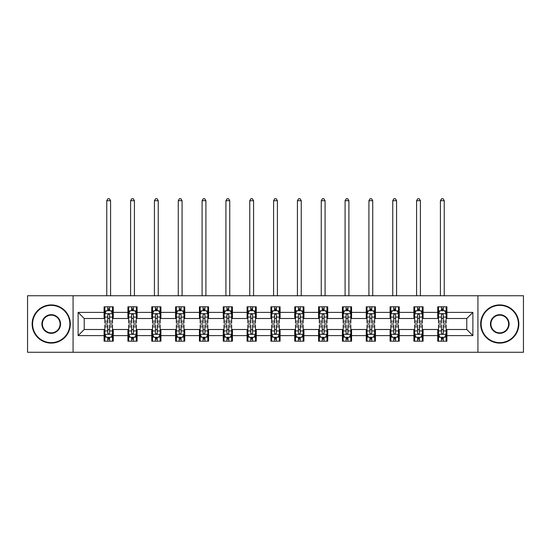 <?xml version="1.0" encoding="UTF-8"?>
<svg xmlns="http://www.w3.org/2000/svg" width="551" height="551" viewBox="0 0 551 551"><rect width="100%" height="100%" fill="white"/><g stroke="black" fill="none" stroke-linecap="round" stroke-linejoin="round"><path stroke-width="0.83" d="M477.924 352.268L523.45 352.268L523.45 295.742L477.924 295.742L477.924 352.268L73.076 352.268L73.076 295.742L27.55 295.742L27.55 352.268L73.076 352.268M477.924 295.742L73.076 295.742M446.909 312.396L446.909 306.817L437.742 306.817L437.742 312.396L423.078 312.396L423.078 306.817L413.911 306.817L413.911 312.396L399.248 312.396L399.248 306.817L390.08 306.817L390.08 312.396L375.41 312.396L375.41 306.817L366.25 306.817L366.25 312.396L351.579 312.396L351.579 306.817L342.412 306.817L342.412 312.396L327.749 312.396L327.749 306.817L318.581 306.817L318.581 312.396L303.918 312.396L303.918 306.817L294.751 306.817L294.751 312.396L280.08 312.396L280.08 306.817L270.92 306.817L270.92 312.396L256.249 312.396L256.249 306.817L247.082 306.817L247.082 312.396L232.419 312.396L232.419 306.817L223.251 306.817L223.251 312.396L208.588 312.396L208.588 306.817L199.421 306.817L199.421 312.396L184.75 312.396L184.75 306.817L175.59 306.817L175.59 312.396L160.92 312.396L160.92 306.817L151.752 306.817L151.752 312.396L137.089 312.396L137.089 306.817L127.922 306.817L127.922 312.396L113.258 312.396L113.258 306.817L104.091 306.817L104.091 312.396L78.118 312.396L78.118 335.614L84.227 329.505L104.091 329.505L104.091 341.193L113.258 341.193L113.258 329.505L127.922 329.505L127.922 341.193L137.089 341.193L137.089 329.505L151.752 329.505L151.752 341.193L160.92 341.193L160.92 329.505L175.59 329.505L175.59 341.193L184.75 341.193L184.75 329.505L199.421 329.505L199.421 341.193L208.588 341.193L208.588 329.505L223.251 329.505L223.251 341.193L232.419 341.193L232.419 329.505L247.082 329.505L247.082 341.193L256.249 341.193L256.249 329.505L270.92 329.505L270.92 341.193L280.08 341.193L280.08 329.505L294.751 329.505L294.751 341.193L303.918 341.193L303.918 329.505L318.581 329.505L318.581 341.193L327.749 341.193L327.749 329.505L342.412 329.505L342.412 341.193L351.579 341.193L351.579 329.505L366.25 329.505L366.25 341.193L375.41 341.193L375.41 329.505L390.08 329.505L390.08 341.193L399.248 341.193L399.248 329.505L413.911 329.505L413.911 341.193L423.078 341.193L423.078 329.505L437.742 329.505L437.742 341.193L446.909 341.193L446.909 329.505L466.773 329.505L466.773 318.506L446.909 318.506L446.909 312.396L472.882 312.396L472.882 335.614L446.909 335.614M437.742 335.614L423.078 335.614M413.911 335.614L399.248 335.614M390.08 335.614L375.41 335.614M366.25 335.614L351.579 335.614M342.412 335.614L327.749 335.614M318.581 335.614L303.918 335.614M294.751 335.614L280.08 335.614M270.92 335.614L256.249 335.614M247.082 335.614L232.419 335.614M223.251 335.614L208.588 335.614M199.421 335.614L184.75 335.614M175.59 335.614L160.92 335.614M151.752 335.614L137.089 335.614M127.922 335.614L113.258 335.614M104.091 335.614L78.118 335.614M437.742 312.396L437.742 318.506L423.078 318.506L423.078 312.396M413.911 312.396L413.911 318.506L399.248 318.506L399.248 312.396M390.08 312.396L390.08 318.506L375.41 318.506L375.41 312.396M366.25 312.396L366.25 318.506L351.579 318.506L351.579 312.396M342.412 312.396L342.412 318.506L327.749 318.506L327.749 312.396M318.581 312.396L318.581 318.506L303.918 318.506L303.918 312.396M294.751 312.396L294.751 318.506L280.08 318.506L280.08 312.396M270.92 312.396L270.92 318.506L256.249 318.506L256.249 312.396M247.082 312.396L247.082 318.506L232.419 318.506L232.419 312.396M223.251 312.396L223.251 318.506L208.588 318.506L208.588 312.396M199.421 312.396L199.421 318.506L184.75 318.506L184.75 312.396M175.59 312.396L175.59 318.506L160.92 318.506L160.92 312.396M151.752 312.396L151.752 318.506L137.089 318.506L137.089 312.396M127.922 312.396L127.922 318.506L113.258 318.506L113.258 312.396M104.091 312.396L104.091 318.506L84.227 318.506L78.118 312.396M84.227 318.506L84.227 329.505M472.882 335.614L466.773 329.505M466.773 318.506L472.882 312.396M104.091 310.64L104.855 310.64M107.755 310.64L109.587 310.64M112.494 310.64L113.258 310.64M104.091 318.354L104.855 318.354M107.755 318.354L109.587 318.354M112.494 318.354L113.258 318.354M104.091 329.656L104.855 329.656M107.755 329.656L109.587 329.656M112.494 329.656L113.258 329.656M104.091 337.37L104.855 337.37M107.755 337.37L109.587 337.37M112.494 337.37L113.258 337.37M127.922 329.656L128.686 329.656M131.586 329.656L133.425 329.656M136.324 329.656L137.089 329.656M127.922 337.37L128.686 337.37M131.586 337.37L133.425 337.37M136.324 337.37L137.089 337.37M127.922 310.64L128.686 310.64M131.586 310.64L133.425 310.64M136.324 310.64L137.089 310.64M127.922 318.354L128.686 318.354M131.586 318.354L133.425 318.354M136.324 318.354L137.089 318.354M151.752 329.656L152.517 329.656M155.423 329.656L157.255 329.656M160.155 329.656L160.92 329.656M151.752 337.37L152.517 337.37M155.423 337.37L157.255 337.37M160.155 337.37L160.92 337.37M151.752 310.64L152.517 310.64M155.423 310.64L157.255 310.64M160.155 310.64L160.92 310.64M151.752 318.354L152.517 318.354M155.423 318.354L157.255 318.354M160.155 318.354L160.92 318.354M175.59 329.656L176.348 329.656M179.254 329.656L181.086 329.656M183.986 329.656L184.75 329.656M175.59 337.37L176.348 337.37M179.254 337.37L181.086 337.37M183.986 337.37L184.75 337.37M175.59 310.64L176.348 310.64M179.254 310.64L181.086 310.64M183.986 310.64L184.75 310.64M175.59 318.354L176.348 318.354M179.254 318.354L181.086 318.354M183.986 318.354L184.75 318.354M199.421 329.656L200.185 329.656M203.085 329.656L204.917 329.656M207.823 329.656L208.588 329.656M199.421 337.37L200.185 337.37M203.085 337.37L204.917 337.37M207.823 337.37L208.588 337.37M199.421 310.64L200.185 310.64M203.085 310.64L204.917 310.64M207.823 310.64L208.588 310.64M199.421 318.354L200.185 318.354M203.085 318.354L204.917 318.354M207.823 318.354L208.588 318.354M223.251 329.656L224.016 329.656M226.916 329.656L228.755 329.656M231.654 329.656L232.419 329.656M223.251 337.37L224.016 337.37M226.916 337.37L228.755 337.37M231.654 337.37L232.419 337.37M223.251 310.64L224.016 310.64M226.916 310.64L228.755 310.64M231.654 310.64L232.419 310.64M223.251 318.354L224.016 318.354M226.916 318.354L228.755 318.354M231.654 318.354L232.419 318.354M247.082 329.656L247.847 329.656M250.753 329.656L252.585 329.656M255.485 329.656L256.249 329.656M247.082 337.37L247.847 337.37M250.753 337.37L252.585 337.37M255.485 337.37L256.249 337.37M247.082 310.64L247.847 310.64M250.753 310.64L252.585 310.64M255.485 310.64L256.249 310.64M247.082 318.354L247.847 318.354M250.753 318.354L252.585 318.354M255.485 318.354L256.249 318.354M270.92 329.656L271.677 329.656M274.584 329.656L276.416 329.656M279.323 329.656L280.08 329.656M270.92 337.37L271.677 337.37M274.584 337.37L276.416 337.37M279.323 337.37L280.08 337.37M270.92 310.64L271.677 310.64M274.584 310.64L276.416 310.64M279.323 310.64L280.08 310.64M270.92 318.354L271.677 318.354M274.584 318.354L276.416 318.354M279.323 318.354L280.08 318.354M294.751 329.656L295.515 329.656M298.415 329.656L300.247 329.656M303.153 329.656L303.918 329.656M294.751 337.37L295.515 337.37M298.415 337.37L300.247 337.37M303.153 337.37L303.918 337.37M294.751 310.64L295.515 310.64M298.415 310.64L300.247 310.64M303.153 310.64L303.918 310.64M294.751 318.354L295.515 318.354M298.415 318.354L300.247 318.354M303.153 318.354L303.918 318.354M318.581 329.656L319.346 329.656M322.245 329.656L324.084 329.656M326.984 329.656L327.749 329.656M318.581 337.37L319.346 337.37M322.245 337.37L324.084 337.37M326.984 337.37L327.749 337.37M318.581 310.64L319.346 310.64M322.245 310.64L324.084 310.64M326.984 310.64L327.749 310.64M318.581 318.354L319.346 318.354M322.245 318.354L324.084 318.354M326.984 318.354L327.749 318.354M342.412 329.656L343.177 329.656M346.083 329.656L347.915 329.656M350.815 329.656L351.579 329.656M342.412 337.37L343.177 337.37M346.083 337.37L347.915 337.37M350.815 337.37L351.579 337.37M342.412 310.64L343.177 310.64M346.083 310.64L347.915 310.64M350.815 310.64L351.579 310.64M342.412 318.354L343.177 318.354M346.083 318.354L347.915 318.354M350.815 318.354L351.579 318.354M366.25 329.656L367.014 329.656M369.914 329.656L371.746 329.656M374.652 329.656L375.41 329.656M366.25 337.37L367.014 337.37M369.914 337.37L371.746 337.37M374.652 337.37L375.41 337.37M366.25 310.64L367.014 310.64M369.914 310.64L371.746 310.64M374.652 310.64L375.41 310.64M366.25 318.354L367.014 318.354M369.914 318.354L371.746 318.354M374.652 318.354L375.41 318.354M390.08 329.656L390.845 329.656M393.745 329.656L395.577 329.656M398.483 329.656L399.248 329.656M390.08 337.37L390.845 337.37M393.745 337.37L395.577 337.37M398.483 337.37L399.248 337.37M390.08 310.64L390.845 310.64M393.745 310.64L395.577 310.64M398.483 310.64L399.248 310.64M390.08 318.354L390.845 318.354M393.745 318.354L395.577 318.354M398.483 318.354L399.248 318.354M413.911 329.656L414.676 329.656M417.575 329.656L419.414 329.656M422.314 329.656L423.078 329.656M413.911 337.37L414.676 337.37M417.575 337.37L419.414 337.37M422.314 337.37L423.078 337.37M413.911 310.64L414.676 310.64M417.575 310.64L419.414 310.64M422.314 310.64L423.078 310.64M413.911 318.354L414.676 318.354M417.575 318.354L419.414 318.354M422.314 318.354L423.078 318.354M437.742 329.656L438.506 329.656M441.413 329.656L443.245 329.656M446.145 329.656L446.909 329.656M437.742 337.37L438.506 337.37M441.413 337.37L443.245 337.37M446.145 337.37L446.909 337.37M437.742 310.64L438.506 310.64M441.413 310.64L443.245 310.64M446.145 310.64L446.909 310.64M437.742 318.354L438.506 318.354M441.413 318.354L443.245 318.354M446.145 318.354L446.909 318.354M109.587 308.801L107.755 308.801M112.494 321.171L109.587 321.171L109.587 323.086L112.494 323.086L112.494 313.767L110.965 310.716L106.377 310.716L104.855 313.767L104.855 323.086L107.755 323.086L107.755 321.171L104.855 321.171M104.855 313.767L104.855 306.817M112.494 313.767L112.494 306.817M107.755 310.716L107.755 306.817M109.587 306.817L109.587 310.716M109.587 321.171L109.587 314.917C108.981 313.739 108.368 313.739 107.755 314.917L107.755 321.171M110.579 295.742L110.579 200.716L106.763 200.716L106.763 295.742M106.763 200.716L107.906 198.732L109.435 198.732L110.579 200.716M107.755 339.209L109.587 339.209M104.855 326.839L107.755 326.839L107.755 324.925L104.855 324.925L104.855 334.243L106.377 337.295L110.965 337.295L112.494 334.243L112.494 324.925L109.587 324.925L109.587 326.839L112.494 326.839M112.494 334.243L112.494 341.193M104.855 334.243L104.855 341.193M109.587 337.295L109.587 341.193M107.755 341.193L107.755 337.295M107.755 326.839L107.755 333.093C108.368 334.271 108.974 334.271 109.587 333.093L109.587 326.839M51.229 305.364A18.638 18.638 0 0 0 32.592 324.009A18.638 18.638 0 0 0 51.229 342.646A18.638 18.638 0 0 0 69.867 324.009A18.638 18.638 0 0 0 51.229 305.364M51.229 343.101A19.099 19.099 0 0 1 32.13 324.009A19.099 19.099 0 0 1 51.229 304.91A19.099 19.099 0 0 1 70.328 324.009A19.099 19.099 0 0 1 51.229 343.101M51.229 314.683A9.319 9.319 0 0 1 60.548 324.009A9.319 9.319 0 0 1 51.229 333.327A9.319 9.319 0 0 1 41.91 324.009A9.319 9.319 0 0 1 51.229 314.683M51.229 332.866A8.864 8.864 0 0 0 60.093 324.009A8.864 8.864 0 0 0 51.229 315.144A8.864 8.864 0 0 0 42.372 324.009A8.864 8.864 0 0 0 51.229 332.866M499.771 305.364A18.638 18.638 0 0 0 481.133 324.009A18.638 18.638 0 0 0 499.771 342.646A18.638 18.638 0 0 0 518.408 324.009A18.638 18.638 0 0 0 499.771 305.364M499.771 343.101A19.099 19.099 0 0 1 480.672 324.009A19.099 19.099 0 0 1 499.771 304.91A19.099 19.099 0 0 1 518.87 324.009A19.099 19.099 0 0 1 499.771 343.101M499.771 314.683A9.319 9.319 0 0 1 509.09 324.009A9.319 9.319 0 0 1 499.771 333.327A9.319 9.319 0 0 1 490.452 324.009A9.319 9.319 0 0 1 499.771 314.683M499.771 332.866A8.864 8.864 0 0 0 508.628 324.009A8.864 8.864 0 0 0 499.771 315.144A8.864 8.864 0 0 0 490.907 324.009A8.864 8.864 0 0 0 499.771 332.866M133.425 308.801L131.586 308.801M136.324 321.171L133.425 321.171L133.425 323.086L136.324 323.086L136.324 313.767L134.795 310.716L130.215 310.716L128.686 313.767L128.686 323.086L131.586 323.086L131.586 321.171L128.686 321.171M128.686 313.767L128.686 306.817M136.324 313.767L136.324 306.817M131.586 310.716L131.586 306.817M133.425 306.817L133.425 310.716M133.425 321.171L133.425 314.917C132.812 313.739 132.199 313.739 131.586 314.917L131.586 321.171M134.416 295.742L134.416 200.716L130.594 200.716L130.594 295.742M130.594 200.716L131.744 198.732L133.266 198.732L134.416 200.716M157.255 308.801L155.423 308.801M160.155 321.171L157.255 321.171L157.255 323.086L160.155 323.086L160.155 313.767L158.626 310.716L154.046 310.716L152.517 313.767L152.517 323.086L155.423 323.086L155.423 321.171L152.517 321.171M152.517 313.767L152.517 306.817M160.155 313.767L160.155 306.817M155.423 310.716L155.423 306.817M157.255 306.817L157.255 310.716M157.255 321.171L157.255 314.917C156.642 313.739 156.029 313.739 155.423 314.917L155.423 321.171M158.247 295.742L158.247 200.716L154.425 200.716L154.425 295.742M154.425 200.716L155.575 198.732L157.104 198.732L158.247 200.716M131.586 339.209L133.425 339.209M128.686 326.839L131.586 326.839L131.586 324.925L128.686 324.925L128.686 334.243L130.215 337.295L134.795 337.295L136.324 334.243L136.324 324.925L133.425 324.925L133.425 326.839L136.324 326.839M136.324 334.243L136.324 341.193M128.686 334.243L128.686 341.193M133.425 337.295L133.425 341.193M131.586 341.193L131.586 337.295M131.586 326.839L131.586 333.093C132.199 334.271 132.812 334.271 133.425 333.093L133.425 326.839M155.423 339.209L157.255 339.209M152.517 326.839L155.423 326.839L155.423 324.925L152.517 324.925L152.517 334.243L154.046 337.295L158.626 337.295L160.155 334.243L160.155 324.925L157.255 324.925L157.255 326.839L160.155 326.839M160.155 334.243L160.155 341.193M152.517 334.243L152.517 341.193M157.255 337.295L157.255 341.193M155.423 341.193L155.423 337.295M155.423 326.839L155.423 333.093C156.029 334.271 156.642 334.271 157.255 333.093L157.255 326.839M181.086 308.801L179.254 308.801M183.986 321.171L181.086 321.171L181.086 323.086L183.986 323.086L183.986 313.767L182.464 310.716L177.877 310.716L176.348 313.767L176.348 323.086L179.254 323.086L179.254 321.171L176.348 321.171M176.348 313.767L176.348 306.817M183.986 313.767L183.986 306.817M179.254 310.716L179.254 306.817M181.086 306.817L181.086 310.716M181.086 321.171L181.086 314.917C180.473 313.739 179.867 313.739 179.254 314.917L179.254 321.171M182.078 295.742L182.078 200.716L178.262 200.716L178.262 295.742M178.262 200.716L179.406 198.732L180.935 198.732L182.078 200.716M204.917 308.801L203.085 308.801M207.823 321.171L204.917 321.171L204.917 323.086L207.823 323.086L207.823 313.767L206.294 310.716L201.714 310.716L200.185 313.767L200.185 323.086L203.085 323.086L203.085 321.171L200.185 321.171M200.185 313.767L200.185 306.817M207.823 313.767L207.823 306.817M203.085 310.716L203.085 306.817M204.917 306.817L204.917 310.716M204.917 321.171L204.917 314.917C204.311 313.739 203.698 313.739 203.085 314.917L203.085 321.171M205.909 295.742L205.909 200.716L202.093 200.716L202.093 295.742M202.093 200.716L203.236 198.732L204.765 198.732L205.909 200.716M228.755 308.801L226.916 308.801M231.654 321.171L228.755 321.171L228.755 323.086L231.654 323.086L231.654 313.767L230.125 310.716L225.545 310.716L224.016 313.767L224.016 323.086L226.916 323.086L226.916 321.171L224.016 321.171M224.016 313.767L224.016 306.817M231.654 313.767L231.654 306.817M226.916 310.716L226.916 306.817M228.755 306.817L228.755 310.716M228.755 321.171L228.755 314.917C228.142 313.739 227.529 313.739 226.916 314.917L226.916 321.171M229.746 295.742L229.746 200.716L225.924 200.716L225.924 295.742M225.924 200.716L227.074 198.732L228.596 198.732L229.746 200.716M179.254 339.209L181.086 339.209M176.348 326.839L179.254 326.839L179.254 324.925L176.348 324.925L176.348 334.243L177.877 337.295L182.464 337.295L183.986 334.243L183.986 324.925L181.086 324.925L181.086 326.839L183.986 326.839M183.986 334.243L183.986 341.193M176.348 334.243L176.348 341.193M181.086 337.295L181.086 341.193M179.254 341.193L179.254 337.295M179.254 326.839L179.254 333.093C179.86 334.271 180.473 334.271 181.086 333.093L181.086 326.839M203.085 339.209L204.917 339.209M200.185 326.839L203.085 326.839L203.085 324.925L200.185 324.925L200.185 334.243L201.714 337.295L206.294 337.295L207.823 334.243L207.823 324.925L204.917 324.925L204.917 326.839L207.823 326.839M207.823 334.243L207.823 341.193M200.185 334.243L200.185 341.193M204.917 337.295L204.917 341.193M203.085 341.193L203.085 337.295M203.085 326.839L203.085 333.093C203.698 334.271 204.304 334.271 204.917 333.093L204.917 326.839M226.916 339.209L228.755 339.209M224.016 326.839L226.916 326.839L226.916 324.925L224.016 324.925L224.016 334.243L225.545 337.295L230.125 337.295L231.654 334.243L231.654 324.925L228.755 324.925L228.755 326.839L231.654 326.839M231.654 334.243L231.654 341.193M224.016 334.243L224.016 341.193M228.755 337.295L228.755 341.193M226.916 341.193L226.916 337.295M226.916 326.839L226.916 333.093C227.529 334.271 228.142 334.271 228.755 333.093L228.755 326.839M250.753 339.209L252.585 339.209M247.847 326.839L250.753 326.839L250.753 324.925L247.847 324.925L247.847 334.243L249.376 337.295L253.956 337.295L255.485 334.243L255.485 324.925L252.585 324.925L252.585 326.839L255.485 326.839M255.485 334.243L255.485 341.193M247.847 334.243L247.847 341.193M252.585 337.295L252.585 341.193M250.753 341.193L250.753 337.295M250.753 326.839L250.753 333.093C251.359 334.271 251.972 334.271 252.585 333.093L252.585 326.839M274.584 339.209L276.416 339.209M271.677 326.839L274.584 326.839L274.584 324.925L271.677 324.925L271.677 334.243L273.206 337.295L277.794 337.295L279.323 334.243L279.323 324.925L276.416 324.925L276.416 326.839L279.323 326.839M279.323 334.243L279.323 341.193M271.677 334.243L271.677 341.193M276.416 337.295L276.416 341.193M274.584 341.193L274.584 337.295M274.584 326.839L274.584 333.093C275.197 334.271 275.803 334.271 276.416 333.093L276.416 326.839M298.415 339.209L300.247 339.209M295.515 326.839L298.415 326.839L298.415 324.925L295.515 324.925L295.515 334.243L297.044 337.295L301.624 337.295L303.153 334.243L303.153 324.925L300.247 324.925L300.247 326.839L303.153 326.839M303.153 334.243L303.153 341.193M295.515 334.243L295.515 341.193M300.247 337.295L300.247 341.193M298.415 341.193L298.415 337.295M298.415 326.839L298.415 333.093C299.028 334.271 299.641 334.271 300.247 333.093L300.247 326.839M322.245 339.209L324.084 339.209M319.346 326.839L322.245 326.839L322.245 324.925L319.346 324.925L319.346 334.243L320.875 337.295L325.455 337.295L326.984 334.243L326.984 324.925L324.084 324.925L324.084 326.839L326.984 326.839M326.984 334.243L326.984 341.193M319.346 334.243L319.346 341.193M324.084 337.295L324.084 341.193M322.245 341.193L322.245 337.295M322.245 326.839L322.245 333.093C322.858 334.271 323.471 334.271 324.084 333.093L324.084 326.839M346.083 339.209L347.915 339.209M343.177 326.839L346.083 326.839L346.083 324.925L343.177 324.925L343.177 334.243L344.706 337.295L349.286 337.295L350.815 334.243L350.815 324.925L347.915 324.925L347.915 326.839L350.815 326.839M350.815 334.243L350.815 341.193M343.177 334.243L343.177 341.193M347.915 337.295L347.915 341.193M346.083 341.193L346.083 337.295M346.083 326.839L346.083 333.093C346.689 334.271 347.302 334.271 347.915 333.093L347.915 326.839M369.914 339.209L371.746 339.209M367.014 326.839L369.914 326.839L369.914 324.925L367.014 324.925L367.014 334.243L368.536 337.295L373.123 337.295L374.652 334.243L374.652 324.925L371.746 324.925L371.746 326.839L374.652 326.839M374.652 334.243L374.652 341.193M367.014 334.243L367.014 341.193M371.746 337.295L371.746 341.193M369.914 341.193L369.914 337.295M369.914 326.839L369.914 333.093C370.527 334.271 371.133 334.271 371.746 333.093L371.746 326.839M393.745 339.209L395.577 339.209M390.845 326.839L393.745 326.839L393.745 324.925L390.845 324.925L390.845 334.243L392.374 337.295L396.954 337.295L398.483 334.243L398.483 324.925L395.577 324.925L395.577 326.839L398.483 326.839M398.483 334.243L398.483 341.193M390.845 334.243L390.845 341.193M395.577 337.295L395.577 341.193M393.745 341.193L393.745 337.295M393.745 326.839L393.745 333.093C394.358 334.271 394.971 334.271 395.577 333.093L395.577 326.839M417.575 339.209L419.414 339.209M414.676 326.839L417.575 326.839L417.575 324.925L414.676 324.925L414.676 334.243L416.205 337.295L420.785 337.295L422.314 334.243L422.314 324.925L419.414 324.925L419.414 326.839L422.314 326.839M422.314 334.243L422.314 341.193M414.676 334.243L414.676 341.193M419.414 337.295L419.414 341.193M417.575 341.193L417.575 337.295M417.575 326.839L417.575 333.093C418.188 334.271 418.801 334.271 419.414 333.093L419.414 326.839M441.413 339.209L443.245 339.209M438.506 326.839L441.413 326.839L441.413 324.925L438.506 324.925L438.506 334.243L440.035 337.295L444.623 337.295L446.145 334.243L446.145 324.925L443.245 324.925L443.245 326.839L446.145 326.839M446.145 334.243L446.145 341.193M438.506 334.243L438.506 341.193M443.245 337.295L443.245 341.193M441.413 341.193L441.413 337.295M441.413 326.839L441.413 333.093C442.019 334.271 442.632 334.271 443.245 333.093L443.245 326.839M252.585 308.801L250.753 308.801M255.485 321.171L252.585 321.171L252.585 323.086L255.485 323.086L255.485 313.767L253.956 310.716L249.376 310.716L247.847 313.767L247.847 323.086L250.753 323.086L250.753 321.171L247.847 321.171M247.847 313.767L247.847 306.817M255.485 313.767L255.485 306.817M250.753 310.716L250.753 306.817M252.585 306.817L252.585 310.716M252.585 321.171L252.585 314.917C251.972 313.739 251.359 313.739 250.753 314.917L250.753 321.171M253.577 295.742L253.577 200.716L249.755 200.716L249.755 295.742M249.755 200.716L250.905 198.732L252.434 198.732L253.577 200.716M276.416 308.801L274.584 308.801M279.323 321.171L276.416 321.171L276.416 323.086L279.323 323.086L279.323 313.767L277.794 310.716L273.206 310.716L271.677 313.767L271.677 323.086L274.584 323.086L274.584 321.171L271.677 321.171M271.677 313.767L271.677 306.817M279.323 313.767L279.323 306.817M274.584 310.716L274.584 306.817M276.416 306.817L276.416 310.716M276.416 321.171L276.416 314.917C275.803 313.739 275.197 313.739 274.584 314.917L274.584 321.171M277.408 295.742L277.408 200.716L273.592 200.716L273.592 295.742M273.592 200.716L274.735 198.732L276.265 198.732L277.408 200.716M300.247 308.801L298.415 308.801M303.153 321.171L300.247 321.171L300.247 323.086L303.153 323.086L303.153 313.767L301.624 310.716L297.044 310.716L295.515 313.767L295.515 323.086L298.415 323.086L298.415 321.171L295.515 321.171M295.515 313.767L295.515 306.817M303.153 313.767L303.153 306.817M298.415 310.716L298.415 306.817M300.247 306.817L300.247 310.716M300.247 321.171L300.247 314.917C299.641 313.739 299.028 313.739 298.415 314.917L298.415 321.171M301.245 295.742L301.245 200.716L297.423 200.716L297.423 295.742M297.423 200.716L298.566 198.732L300.095 198.732L301.245 200.716M324.084 308.801L322.245 308.801M326.984 321.171L324.084 321.171L324.084 323.086L326.984 323.086L326.984 313.767L325.455 310.716L320.875 310.716L319.346 313.767L319.346 323.086L322.245 323.086L322.245 321.171L319.346 321.171M319.346 313.767L319.346 306.817M326.984 313.767L326.984 306.817M322.245 310.716L322.245 306.817M324.084 306.817L324.084 310.716M324.084 321.171L324.084 314.917C323.471 313.739 322.858 313.739 322.245 314.917L322.245 321.171M325.076 295.742L325.076 200.716L321.254 200.716L321.254 295.742M321.254 200.716L322.404 198.732L323.926 198.732L325.076 200.716M347.915 308.801L346.083 308.801M350.815 321.171L347.915 321.171L347.915 323.086L350.815 323.086L350.815 313.767L349.286 310.716L344.706 310.716L343.177 313.767L343.177 323.086L346.083 323.086L346.083 321.171L343.177 321.171M343.177 313.767L343.177 306.817M350.815 313.767L350.815 306.817M346.083 310.716L346.083 306.817M347.915 306.817L347.915 310.716M347.915 321.171L347.915 314.917C347.302 313.739 346.696 313.739 346.083 314.917L346.083 321.171M348.907 295.742L348.907 200.716L345.091 200.716L345.091 295.742M345.091 200.716L346.235 198.732L347.764 198.732L348.907 200.716M371.746 308.801L369.914 308.801M374.652 321.171L371.746 321.171L371.746 323.086L374.652 323.086L374.652 313.767L373.123 310.716L368.536 310.716L367.014 313.767L367.014 323.086L369.914 323.086L369.914 321.171L367.014 321.171M367.014 313.767L367.014 306.817M374.652 313.767L374.652 306.817M369.914 310.716L369.914 306.817M371.746 306.817L371.746 310.716M371.746 321.171L371.746 314.917C371.14 313.739 370.527 313.739 369.914 314.917L369.914 321.171M372.738 295.742L372.738 200.716L368.922 200.716L368.922 295.742M368.922 200.716L370.065 198.732L371.594 198.732L372.738 200.716M395.577 308.801L393.745 308.801M398.483 321.171L395.577 321.171L395.577 323.086L398.483 323.086L398.483 313.767L396.954 310.716L392.374 310.716L390.845 313.767L390.845 323.086L393.745 323.086L393.745 321.171L390.845 321.171M390.845 313.767L390.845 306.817M398.483 313.767L398.483 306.817M393.745 310.716L393.745 306.817M395.577 306.817L395.577 310.716M395.577 321.171L395.577 314.917C394.971 313.739 394.358 313.739 393.745 314.917L393.745 321.171M396.575 295.742L396.575 200.716L392.753 200.716L392.753 295.742M392.753 200.716L393.896 198.732L395.425 198.732L396.575 200.716M419.414 308.801L417.575 308.801M422.314 321.171L419.414 321.171L419.414 323.086L422.314 323.086L422.314 313.767L420.785 310.716L416.205 310.716L414.676 313.767L414.676 323.086L417.575 323.086L417.575 321.171L414.676 321.171M414.676 313.767L414.676 306.817M422.314 313.767L422.314 306.817M417.575 310.716L417.575 306.817M419.414 306.817L419.414 310.716M419.414 321.171L419.414 314.917C418.801 313.739 418.188 313.739 417.575 314.917L417.575 321.171M420.406 295.742L420.406 200.716L416.584 200.716L416.584 295.742M416.584 200.716L417.734 198.732L419.256 198.732L420.406 200.716M443.245 308.801L441.413 308.801M446.145 321.171L443.245 321.171L443.245 323.086L446.145 323.086L446.145 313.767L444.623 310.716L440.035 310.716L438.506 313.767L438.506 323.086L441.413 323.086L441.413 321.171L438.506 321.171M438.506 313.767L438.506 306.817M446.145 313.767L446.145 306.817M441.413 310.716L441.413 306.817M443.245 306.817L443.245 310.716M443.245 321.171L443.245 314.917C442.632 313.739 442.026 313.739 441.413 314.917L441.413 321.171M444.237 295.742L444.237 200.716L440.421 200.716L440.421 295.742M440.421 200.716L441.565 198.732L443.094 198.732L444.237 200.716M112.452 313.691L104.89 313.691M104.855 310.895L106.288 310.895M111.054 310.895L112.494 310.895M107.755 317.08L104.855 317.08M112.494 317.08L109.587 317.08M109.587 309.779L107.755 309.779M104.89 334.319L112.452 334.319M112.494 337.116L111.054 337.116M106.288 337.116L104.855 337.116M109.587 330.931L112.494 330.931M104.855 330.931L107.755 330.931M107.755 338.231L109.587 338.231M136.283 313.691L128.72 313.691M128.686 310.895L130.119 310.895M134.885 310.895L136.324 310.895M131.586 317.08L128.686 317.08M136.324 317.08L133.425 317.08M133.425 309.779L131.586 309.779M160.121 313.691L152.558 313.691M152.517 310.895L153.956 310.895M158.722 310.895L160.155 310.895M155.423 317.08L152.517 317.08M160.155 317.08L157.255 317.08M157.255 309.779L155.423 309.779M128.72 334.319L136.283 334.319M136.324 337.116L134.885 337.116M130.119 337.116L128.686 337.116M133.425 330.931L136.324 330.931M128.686 330.931L131.586 330.931M131.586 338.231L133.425 338.231M152.558 334.319L160.121 334.319M160.155 337.116L158.722 337.116M153.956 337.116L152.517 337.116M157.255 330.931L160.155 330.931M152.517 330.931L155.423 330.931M155.423 338.231L157.255 338.231M183.951 313.691L176.389 313.691M176.348 310.895L177.787 310.895M182.553 310.895L183.986 310.895M179.254 317.08L176.348 317.08M183.986 317.08L181.086 317.08M181.086 309.779L179.254 309.779M207.782 313.691L200.22 313.691M200.185 310.895L201.618 310.895M206.384 310.895L207.823 310.895M203.085 317.08L200.185 317.08M207.823 317.08L204.917 317.08M204.917 309.779L203.085 309.779M231.613 313.691L224.05 313.691M224.016 310.895L225.449 310.895M230.222 310.895L231.654 310.895M226.916 317.08L224.016 317.08M231.654 317.08L228.755 317.08M228.755 309.779L226.916 309.779M176.389 334.319L183.951 334.319M183.986 337.116L182.553 337.116M177.787 337.116L176.348 337.116M181.086 330.931L183.986 330.931M176.348 330.931L179.254 330.931M179.254 338.231L181.086 338.231M200.22 334.319L207.782 334.319M207.823 337.116L206.384 337.116M201.618 337.116L200.185 337.116M204.917 330.931L207.823 330.931M200.185 330.931L203.085 330.931M203.085 338.231L204.917 338.231M224.05 334.319L231.613 334.319M231.654 337.116L230.222 337.116M225.449 337.116L224.016 337.116M228.755 330.931L231.654 330.931M224.016 330.931L226.916 330.931M226.916 338.231L228.755 338.231M247.888 334.319L255.45 334.319M255.485 337.116L254.052 337.116M249.286 337.116L247.847 337.116M252.585 330.931L255.485 330.931M247.847 330.931L250.753 330.931M250.753 338.231L252.585 338.231M271.719 334.319L279.281 334.319M279.323 337.116L277.883 337.116M273.117 337.116L271.677 337.116M276.416 330.931L279.323 330.931M271.677 330.931L274.584 330.931M274.584 338.231L276.416 338.231M295.55 334.319L303.112 334.319M303.153 337.116L301.714 337.116M296.948 337.116L295.515 337.116M300.247 330.931L303.153 330.931M295.515 330.931L298.415 330.931M298.415 338.231L300.247 338.231M319.387 334.319L326.95 334.319M326.984 337.116L325.551 337.116M320.778 337.116L319.346 337.116M324.084 330.931L326.984 330.931M319.346 330.931L322.245 330.931M322.245 338.231L324.084 338.231M343.218 334.319L350.78 334.319M350.815 337.116L349.382 337.116M344.616 337.116L343.177 337.116M347.915 330.931L350.815 330.931M343.177 330.931L346.083 330.931M346.083 338.231L347.915 338.231M367.049 334.319L374.611 334.319M374.652 337.116L373.213 337.116M368.447 337.116L367.014 337.116M371.746 330.931L374.652 330.931M367.014 330.931L369.914 330.931M369.914 338.231L371.746 338.231M390.879 334.319L398.442 334.319M398.483 337.116L397.044 337.116M392.278 337.116L390.845 337.116M395.577 330.931L398.483 330.931M390.845 330.931L393.745 330.931M393.745 338.231L395.577 338.231M414.717 334.319L422.28 334.319M422.314 337.116L420.881 337.116M416.115 337.116L414.676 337.116M419.414 330.931L422.314 330.931M414.676 330.931L417.575 330.931M417.575 338.231L419.414 338.231M438.548 334.319L446.11 334.319M446.145 337.116L444.712 337.116M439.946 337.116L438.506 337.116M443.245 330.931L446.145 330.931M438.506 330.931L441.413 330.931M441.413 338.231L443.245 338.231M255.45 313.691L247.888 313.691M247.847 310.895L249.286 310.895M254.052 310.895L255.485 310.895M250.753 317.08L247.847 317.08M255.485 317.08L252.585 317.08M252.585 309.779L250.753 309.779M279.281 313.691L271.719 313.691M271.677 310.895L273.117 310.895M277.883 310.895L279.323 310.895M274.584 317.08L271.677 317.08M279.323 317.08L276.416 317.08M276.416 309.779L274.584 309.779M303.112 313.691L295.55 313.691M295.515 310.895L296.948 310.895M301.714 310.895L303.153 310.895M298.415 317.08L295.515 317.08M303.153 317.08L300.247 317.08M300.247 309.779L298.415 309.779M326.95 313.691L319.387 313.691M319.346 310.895L320.778 310.895M325.551 310.895L326.984 310.895M322.245 317.08L319.346 317.08M326.984 317.08L324.084 317.08M324.084 309.779L322.245 309.779M350.78 313.691L343.218 313.691M343.177 310.895L344.616 310.895M349.382 310.895L350.815 310.895M346.083 317.08L343.177 317.08M350.815 317.08L347.915 317.08M347.915 309.779L346.083 309.779M374.611 313.691L367.049 313.691M367.014 310.895L368.447 310.895M373.213 310.895L374.652 310.895M369.914 317.08L367.014 317.08M374.652 317.08L371.746 317.08M371.746 309.779L369.914 309.779M398.442 313.691L390.879 313.691M390.845 310.895L392.278 310.895M397.044 310.895L398.483 310.895M393.745 317.08L390.845 317.08M398.483 317.08L395.577 317.08M395.577 309.779L393.745 309.779M422.28 313.691L414.717 313.691M414.676 310.895L416.115 310.895M420.881 310.895L422.314 310.895M417.575 317.08L414.676 317.08M422.314 317.08L419.414 317.08M419.414 309.779L417.575 309.779M446.11 313.691L438.548 313.691M438.506 310.895L439.946 310.895M444.712 310.895L446.145 310.895M441.413 317.08L438.506 317.08M446.145 317.08L443.245 317.08M443.245 309.779L441.413 309.779"/></g></svg>
